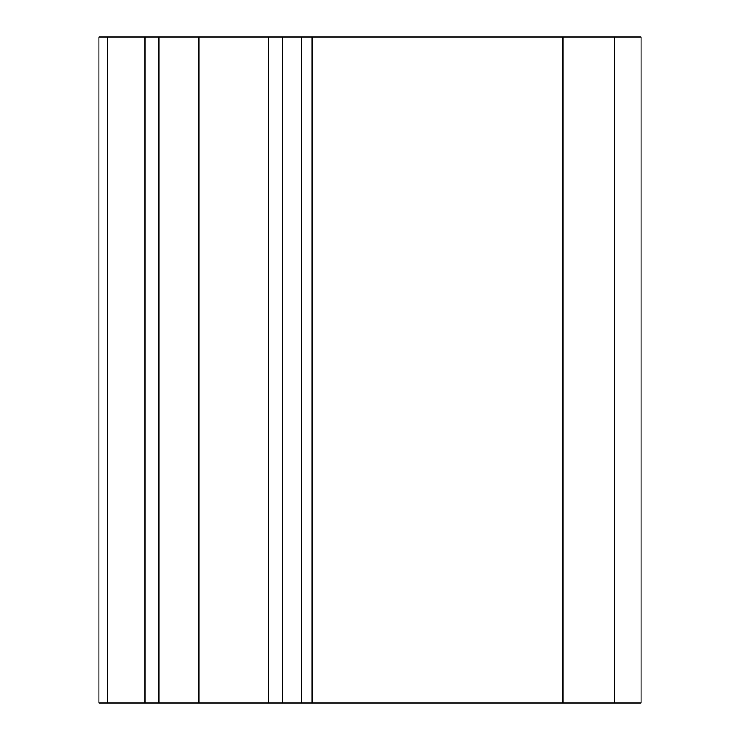 <?xml version="1.0" encoding="UTF-8"?>
<svg xmlns="http://www.w3.org/2000/svg" width="740" height="740" viewBox="0 0 740 740"><rect width="100%" height="100%" fill="white"/><g stroke="black" fill="none" stroke-linecap="round" stroke-linejoin="round"><path stroke-width="1.11" d="M614.422 37L614.422 703L641.062 703L641.062 37L562.955 37L562.955 703L98.938 703L98.938 37L98.938 703M614.422 703L562.955 703M562.955 37L98.938 37M145.022 37L145.022 703M158.878 37L158.878 703M198.838 37L198.838 703M268.259 37L268.259 703M282.643 37L282.643 703M301.402 37L301.402 703M107.337 37L107.337 703M312.058 37L312.058 703"/></g></svg>
